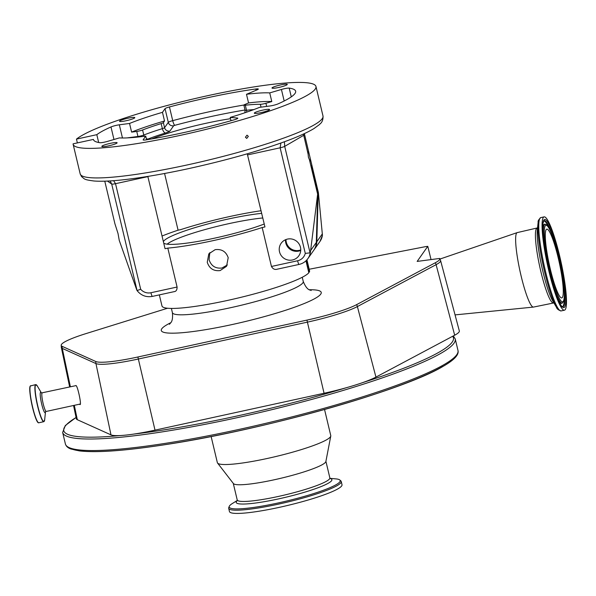 <?xml version="1.0" encoding="UTF-8"?>
<svg xmlns="http://www.w3.org/2000/svg" width="596" height="596" viewBox="0 0 596 596"><rect width="100%" height="100%" fill="white"/><g stroke="black" fill="none" stroke-linecap="round" stroke-linejoin="round"><path stroke-width="0.89" d="M237.253 500.461L232.336 503.538A57.06 7.45 -13.4 0 0 229.304 506.265L228.752 507.643A57.842 7.547 -13.4 0 0 228.693 508.313L229.467 511.547A57.842 7.547 -13.4 0 0 275.896 508.083A57.842 7.547 -13.4 0 0 337.962 488.817A57.842 7.547 -13.4 0 0 342.007 484.734L341.232 481.508A57.842 7.547 -13.4 0 0 340.882 480.927L339.765 479.951A57.06 7.45 -13.4 0 0 335.831 478.879L330.057 478.357M228.693 508.313A57.842 7.547 -13.4 0 0 275.129 504.849A57.842 7.547 -13.4 0 0 337.194 485.584A57.842 7.547 -13.4 0 0 341.232 481.508M229.304 506.265A57.06 7.45 -13.4 0 0 272.29 504.194A57.06 7.45 -13.4 0 0 336.226 484.63A57.06 7.45 -13.4 0 0 339.765 479.951M211.133 436.525L217.354 462.638A58.296 7.606 -13.4 0 0 217.555 463.047L233.409 483.557A47.605 6.213 -13.4 0 0 272.804 480.085A47.605 6.213 -13.4 0 0 322.54 464.515A47.605 6.213 -13.4 0 0 325.87 461.535L330.773 436.078A58.296 7.606 -13.4 0 0 330.765 435.616L324.544 409.504M217.555 463.047A58.296 7.606 -13.4 0 0 265.794 458.793A58.296 7.606 -13.4 0 0 326.69 439.729A58.296 7.606 -13.4 0 0 330.773 436.078M440.586 260.564L439.692 258.448A49.93 6.519 166.6 0 1 435.333 262.747A7.472 6.623 62 0 1 436.101 264.669A50.273 6.563 166.6 0 0 440.586 260.564L459.33 330.944A52.195 6.817 166.6 0 1 454.673 335.205L375.949 377.104A52.195 6.817 166.6 0 1 362.375 382.714A52.195 6.817 166.6 0 1 346.485 387.676A52.195 6.817 166.6 0 1 324.068 393.256L155.012 430.148A52.195 6.817 166.6 0 1 133.735 434.097A52.195 6.817 166.6 0 1 120.28 435.542A52.195 6.817 166.6 0 1 110.983 434.871L77.324 419.711A52.195 6.817 166.6 0 1 76.34 418.75L73.554 405.489M439.692 258.448L417.163 261.413L427.757 246.349A5.878 0.849 -102.3 0 1 428.263 248.204L431.05 259.588M537.801 227.828L517.261 232.596A38.114 5.52 77.7 0 0 517.172 232.619A38.114 5.52 77.7 0 0 515.86 235.517A38.114 5.52 77.7 0 0 521.485 277.512A38.114 5.52 77.7 0 0 533.405 307.089A38.114 5.52 77.7 0 0 533.495 307.074L554.153 302.865M542.36 220.542A47.754 6.914 77.7 0 0 549.497 273.534A47.754 6.914 77.7 0 0 564.449 310.196A47.754 6.914 77.7 0 0 566.2 306.53A47.754 6.914 77.7 0 0 559.055 253.538A47.754 6.914 77.7 0 0 544.111 216.877A47.754 6.914 77.7 0 0 542.36 220.542M545.489 231.844A35.201 5.096 77.7 0 0 550.756 270.904A35.201 5.096 77.7 0 0 561.775 297.925A35.201 5.096 77.7 0 0 563.064 295.229A35.201 5.096 77.7 0 0 557.804 256.168A35.201 5.096 77.7 0 0 546.785 229.147A35.201 5.096 77.7 0 0 545.489 231.844M309.182 269.25L424.605 246.826A7.13 0.931 166.6 0 1 427.757 246.349M435.333 262.747L356.609 304.645A49.93 6.519 166.6 0 1 306.977 320.097L137.922 356.989A49.93 6.519 166.6 0 1 95.8 361.511L62.14 346.343A49.93 6.519 166.6 0 1 61.187 345.173A49.93 6.519 166.6 0 1 86.055 333.581L167.536 308.236M79.551 404.095C82.516 408.394 77.286 383.429 75.699 385.679L41.422 392.965M308.676 272.201L309.317 272.059A75.856 9.901 -13.4 0 0 309.555 270.815L306.94 259.819M159.333 294.886L161.978 305.971A75.856 9.901 -13.4 0 0 227.255 300.488A75.856 9.901 -13.4 0 0 308.817 272.774L305.964 260.817M261.078 210.723A75.856 9.901 -13.4 0 0 230.019 216.467A75.856 9.901 -13.4 0 0 180.841 229.594L178.085 230.19A77.726 10.147 -13.4 0 0 162.037 236.038M306.515 260.281L309.317 272.059M220.133 270.577C213.644 271.299 209.352 268.535 207.252 262.285L208.816 253.836L215.149 249.672C221.69 248.86 226.04 251.542 228.201 257.718L226.54 266.308L220.133 270.577M113.598 180.685L115.52 183.687L140.671 289.261A10.46 10.259 -144.9 0 0 150.937 292.733L177.087 287.034L167.811 248.115A75.856 9.901 -13.4 0 0 213.003 240.665A75.856 9.901 -13.4 0 0 262.18 227.545L271.456 266.464L297.605 260.765A10.46 10.259 -144.9 0 0 305.286 253.382L280.135 147.808L280.88 143.047M177.087 287.034C177.109 290.058 176.043 291.608 173.898 291.675M209.822 252.615L209.069 259.7C211.163 265.965 215.447 268.736 221.928 268.021L227.352 264.952M261.711 213.353A59.838 7.808 -13.4 0 0 228.223 219.023A59.838 7.808 -13.4 0 0 163.379 241.685M163.706 243.071A59.838 7.808 -13.4 0 0 214.798 238.109A59.838 7.808 -13.4 0 0 264.251 224.022M286.646 245.291L285.484 240.419M304.362 133.616L308.944 152.963A4.746 0.685 77.7 0 0 308.184 151.742A4.746 0.685 77.7 0 0 308.11 154.155L308.408 157.195L309.451 159.795A4.746 0.685 77.7 0 0 310.211 161.017A4.746 0.685 77.7 0 0 310.293 158.603L318.383 192.583L311.686 165.39L311.179 166.105L317.713 193.536L310.412 252.272A14.945 14.662 35.1 0 1 307.931 258.56L313.69 250.372A14.945 14.662 -144.9 0 0 316.312 242.46L317.713 193.536M318.219 192.821L316.811 241.745A14.945 14.662 35.1 0 1 313.936 250.007M285.991 239.532A10.84 10.631 -144.9 0 0 300.757 249.918M300.734 250.439A10.84 10.631 35.1 0 1 285.506 239.726M287.503 239.085A10.84 10.631 -144.9 0 0 281.103 255.416A10.84 10.631 -144.9 0 0 298.849 255.773A10.84 10.631 -144.9 0 0 287.503 239.085M277.714 269.042C275.076 270.025 272.99 269.161 271.456 266.464M309.451 159.795L317.549 193.775M167.811 248.115L165.055 248.711L147.882 176.632L115.52 183.687A4.485 0.589 166.6 0 1 111.705 184.067L110.141 180.923M247.258 153.805L264.944 226.942L262.18 227.545M322.429 235.353L319.955 241.469A14.945 14.662 -144.9 0 0 322.436 235.182L318.383 192.583M164.571 173.488L178.085 230.19M310.293 158.603L308.944 152.963M303.439 134.048L308.11 154.155M284.426 141.766L284.694 146.37L310.062 252.868L310.412 252.272M310.062 252.868L305.286 253.382M136.827 290.11L119.26 240.434L118.03 233.528L114.939 223.835L104.777 181.169M140.671 289.261L137.08 290.572L111.705 184.067L107.429 181.065M245.418 137.214L247.02 135.165L248.331 136.365L246.737 138.414L245.418 137.214M93.512 139.792L93.423 139.412L73.084 143.845A124.81 16.293 -13.4 0 0 73.144 144.329A124.81 16.293 -13.4 0 0 180.551 135.307A124.81 16.293 -13.4 0 0 315.962 86.48A124.81 16.293 -13.4 0 0 208.555 95.502A124.81 16.293 -13.4 0 0 76.467 139.114L96.813 134.674L98.675 142.496M262.821 110.111A7.845 1.021 -13.4 0 0 254.313 113.18A7.845 1.021 -13.4 0 0 261.063 112.614A7.845 1.021 -13.4 0 0 269.578 109.545A7.845 1.021 -13.4 0 0 262.821 110.111M110.349 143.345A7.845 1.021 -13.4 0 0 101.834 146.415A7.845 1.021 -13.4 0 0 108.591 145.849A7.845 1.021 -13.4 0 0 117.107 142.779A7.845 1.021 -13.4 0 0 110.349 143.345M128.043 118.194A7.845 1.021 -13.4 0 0 119.528 121.264A7.845 1.021 -13.4 0 0 126.285 120.697A7.845 1.021 -13.4 0 0 134.793 117.628A7.845 1.021 -13.4 0 0 128.043 118.194M280.515 84.96A7.845 1.021 -13.4 0 0 272.007 88.029A7.845 1.021 -13.4 0 0 278.757 87.463A7.845 1.021 -13.4 0 0 287.272 84.394A7.845 1.021 -13.4 0 0 280.515 84.96M151.764 138.92A63.526 8.292 166.6 0 1 205.97 123.29A63.526 8.292 166.6 0 1 230.525 118.693M231.01 120.727L230.22 117.419L237.327 118.023A5.982 0.782 166.6 0 1 237.804 118.202A5.982 0.782 166.6 0 1 234.139 119.826A109.858 14.341 166.6 0 1 182.227 132.923A109.858 14.341 166.6 0 1 146.318 139.837A5.982 0.782 166.6 0 1 143.129 139.896A5.982 0.782 166.6 0 1 143.167 139.769L145.737 136.111A85.496 11.16 166.6 0 1 119.379 137.907L107.682 141.341A5.982 0.782 -13.4 0 1 104.702 142.094A5.982 0.782 -13.4 0 1 99.912 142.697A109.858 14.341 -13.4 0 1 93.46 139.606A109.858 14.341 -13.4 0 1 93.423 139.412M129.541 123.454A85.496 11.16 166.6 0 1 162.47 112.331L164.526 120.981L163.371 122.62A4.485 0.589 166.6 0 1 161.166 123.596A74.738 9.752 166.6 0 0 142.586 129.98A4.485 0.589 166.6 0 1 138.846 131.053A4.485 0.589 166.6 0 1 136.745 131.433L131.604 132.103L129.541 123.454L119.319 124.802A5.982 0.782 -13.4 0 0 110.983 126.955A109.858 14.341 -13.4 0 0 96.813 134.674M248.554 102.944A85.496 11.16 -13.4 0 1 271.791 101.551L265.913 103.279A4.485 0.589 166.6 0 1 263.678 103.846A4.485 0.589 166.6 0 1 260.355 104.315A74.738 9.752 166.6 0 0 245.314 105.216A4.485 0.589 166.6 0 1 243.876 105.127A4.485 0.589 166.6 0 1 244.732 104.546L248.554 102.944L246.491 94.295L257.167 89.817A5.982 0.782 -13.4 0 0 258.314 89.042A5.982 0.782 -13.4 0 0 255.833 88.99A109.858 14.341 -13.4 0 0 169.45 106.952A5.982 0.782 -13.4 0 0 165.04 108.673L162.47 112.331M246.491 94.295A85.496 11.16 166.6 0 1 269.727 92.901L281.424 89.467A5.982 0.782 166.6 0 1 289.194 88.111A109.858 14.341 166.6 0 1 295.646 91.203A109.858 14.341 166.6 0 1 278.123 103.853A5.982 0.782 166.6 0 1 272.588 105.507A5.982 0.782 166.6 0 1 269.787 106.006L259.565 107.355A85.496 11.16 -13.4 0 1 230.22 117.419M77.368 142.913L76.467 139.114M145.737 136.111L146.616 139.792M164.526 120.981A85.496 11.16 -13.4 0 0 131.604 132.103M271.791 101.551L269.727 92.901M262.806 217.965A58.296 7.606 -13.4 0 0 206.752 229.08A58.296 7.606 -13.4 0 0 167.148 244.166M237.208 500.662A49.177 6.422 -13.4 0 0 270.137 500.625A49.177 6.422 -13.4 0 0 328.456 483.132A49.177 6.422 -13.4 0 0 330.184 478.513M237.148 500.819L237.223 499.925A47.605 6.213 -13.4 0 0 275.434 497.071A47.605 6.213 -13.4 0 0 326.519 481.218A47.605 6.213 -13.4 0 0 329.841 477.858L325.908 461.334M68.883 447.477A200.286 26.142 -13.4 0 0 237.99 430.953A200.286 26.142 -13.4 0 0 442.888 366.384M457.981 350.47C459.143 354.709 454.249 359.962 443.29 366.242C403.76 390.313 263.32 429.902 165.867 444.556C125.428 450.8 96.567 452.908 79.283 450.881L70.902 448.982C67.937 447.946 66.104 446.285 65.404 443.99A201.783 26.336 -13.4 0 0 227.374 431.906A201.783 26.336 -13.4 0 0 443.893 364.7A201.783 26.336 -13.4 0 0 457.981 350.47L455.24 338.938L453.303 335.943M65.404 443.99L62.654 432.458A201.783 26.336 -13.4 0 0 224.625 420.374A201.783 26.336 -13.4 0 0 441.144 353.167A201.783 26.336 -13.4 0 0 455.24 338.938M362.375 382.714A200.286 26.142 -13.4 0 0 439.453 351.968A200.286 26.142 -13.4 0 0 452.64 336.293M133.735 434.097A200.286 26.142 -13.4 0 0 346.485 387.676M76.087 417.528A200.286 26.142 -13.4 0 0 120.28 435.542M356.609 304.645A7.472 6.623 62 0 1 357.376 306.567L436.101 264.669L454.673 335.205M306.977 320.097A7.472 1.073 77.7 0 0 307.409 322.131A50.273 6.563 166.6 0 0 357.376 306.567L375.949 377.104M537.033 228.283A38.114 5.52 77.7 0 0 535.633 231.211A38.114 5.52 77.7 0 0 541.332 273.504A38.114 5.52 77.7 0 0 553.267 302.768M538.158 222.204A46.972 6.802 77.7 0 0 538.054 223.06L537.324 230.041A39.686 5.751 77.7 0 0 541.704 266.278A39.686 5.751 77.7 0 0 552.797 301.047L556.366 307.096C556.888 308.922 558.482 310.196 561.141 310.918L564.449 310.196M561.141 310.918A47.754 6.914 77.7 0 1 546.189 274.257A47.754 6.914 77.7 0 1 539.045 221.265A47.754 6.914 77.7 0 1 540.803 217.6C538.672 219.559 537.793 221.079 538.166 222.166L538.054 223.06A46.972 6.802 77.7 0 0 543.239 265.943A46.972 6.802 77.7 0 0 556.366 307.096M543.008 222.897A45.14 6.541 77.7 0 0 551.784 280.723A45.14 6.541 77.7 0 0 565.544 304.176A45.14 6.541 77.7 0 0 556.776 246.349A45.14 6.541 77.7 0 0 543.008 222.897M556.679 249.426A44.037 6.377 77.7 0 0 543.828 220.833L543.038 223.321C539.246 237.99 558.147 310.248 562.549 306.716A44.037 6.377 77.7 0 0 564.554 303.334A44.037 6.377 77.7 0 0 562.333 275.367M562.341 306.612A43.806 6.347 77.7 0 0 563.972 303.245A43.806 6.347 77.7 0 0 564.233 297.851M549.05 228.194A43.806 6.347 77.7 0 0 543.686 221.012M544.707 224.23L544.774 224.238A40.491 5.863 77.7 0 0 542.926 227.352A40.491 5.863 77.7 0 0 542.785 228.678M551.091 278.116A40.267 5.833 77.7 0 0 562.468 302.887C563.719 301.136 564.256 299.915 564.084 299.222C566.371 285.38 553.55 225.884 545.347 224.342A40.267 5.833 77.7 0 0 543.515 227.441A40.267 5.833 77.7 0 0 545.31 251.609M558.333 300.019A40.491 5.863 77.7 0 0 561.991 303.222L561.931 303.26M544.498 228.275A39.165 5.669 77.7 0 0 552.112 278.451A39.165 5.669 77.7 0 0 564.054 298.797A39.165 5.669 77.7 0 0 556.44 248.621A39.165 5.669 77.7 0 0 544.498 228.275M170.717 322.756A82.211 10.728 -13.4 0 0 161.784 328.776A82.211 10.728 -13.4 0 0 232.038 324.567A82.211 10.728 -13.4 0 0 320.737 294.133A82.211 10.728 -13.4 0 0 309.324 289.738M169.42 324.298L170.575 322.965C172.289 321.326 172.892 317.877 172.393 312.632A67.259 8.776 -13.4 0 0 235.062 306.702A67.259 8.776 -13.4 0 0 302.85 282.869A67.259 8.776 -13.4 0 0 303.252 281.454L302.254 277.259M155.012 430.148L138.354 359.015L307.409 322.131L324.068 393.256M110.983 434.871L95.941 363.567A50.273 6.563 166.6 0 0 138.354 359.015A7.472 1.073 -102.3 0 1 137.922 356.989M95.8 361.511A7.472 7.308 -65.7 0 0 95.941 363.567L62.282 348.399L70.373 386.759M74.291 405.332L77.324 419.711M79.789 404.133L46.25 411.441A9.491 1.378 -102.3 0 1 43.024 403.075A9.491 1.378 -102.3 0 1 42.048 393.017A9.491 1.378 -102.3 0 1 42.212 392.898M46.25 411.441L45.512 411.702A10.475 1.52 -102.3 0 1 45.281 412.566A10.475 1.52 -102.3 0 1 41.698 404.133A10.475 1.52 -102.3 0 1 40.468 392.362A10.475 1.52 -102.3 0 1 41.258 392.704M45.482 411.985L44.67 419.74A18.856 2.734 -102.3 0 1 44.253 421.29A18.856 2.734 -102.3 0 1 37.809 406.114A18.856 2.734 -102.3 0 1 35.589 384.919A18.856 2.734 -102.3 0 1 37.317 386.007L35.7 384.599L30.314 385.992C27.513 388.637 35.455 424.494 38.837 422.773A18.983 2.749 -102.3 0 1 32.378 406.032A18.983 2.749 -102.3 0 1 30.433 385.917A18.983 2.749 -102.3 0 1 30.746 385.679M44.67 419.74L43.791 421.692A18.983 2.749 -102.3 0 1 37.332 404.96A18.983 2.749 -102.3 0 1 35.388 384.837A18.983 2.749 -102.3 0 1 35.7 384.599M38.286 422.571A18.789 2.719 -102.3 0 1 31.983 405.034A18.789 2.719 -102.3 0 1 30.284 386.148M61.187 345.173L61.336 347.475A50.273 6.563 166.6 0 0 62.282 348.399A7.472 7.308 -65.7 0 1 62.14 346.343M316.312 242.46L310.769 250.342M322.354 233.863L316.811 241.745M299.14 264.378A4.485 0.648 -102.3 0 1 299.065 264.43A4.485 0.648 -102.3 0 1 297.605 260.765M304.467 134.16L303.625 135.352L284.694 146.37A4.485 0.589 166.6 0 1 280.135 147.808L247.772 154.863M150.937 292.733A4.485 0.648 77.7 0 0 152.397 296.398L174.397 291.6M187.591 164.861A124.81 16.293 -13.4 0 0 323.002 116.034C323.345 122.62 319.59 123.975 319.344 124.661L313.906 128.602C307.655 132.379 298.529 136.506 286.505 140.991C259.215 151.019 226.733 160.197 189.051 168.526C163.818 174.002 141.729 177.772 122.791 179.836C110.573 181.154 100.955 181.534 93.915 180.99C83.544 179.605 84.93 179.225 81.518 176.565L80.184 173.883A124.81 16.293 -13.4 0 0 187.591 164.861M113.97 139.494L110.983 126.955M122.463 137.996L119.319 124.802M127.134 137.899L137.944 136.477L136.745 131.433M142.586 129.98L143.792 135.031A4.485 0.589 166.6 0 1 140.045 136.097A4.485 0.589 166.6 0 1 137.944 136.477A4.485 2.764 -97.5 0 1 138.056 137.043M163.371 122.62L164.571 127.671L168.303 122.366L165.04 108.673M245.03 109.999A105.373 13.753 -13.4 0 0 174.77 125.316L173.667 125.749A4.485 4.396 -144.9 0 1 168.303 122.366A5.982 0.782 166.6 0 1 172.713 120.645L169.45 106.952M174.77 125.316A4.485 0.909 -105 0 1 172.713 120.645A109.858 14.341 166.6 0 1 243.906 105.023M256.131 90.249L255.833 88.99M265.913 103.279L266.665 106.416M284.173 101L281.424 89.467M291.288 96.872L289.194 88.111M237.461 118.582L237.327 118.023M173.667 125.749L169.942 131.046A8.97 1.17 -13.4 0 1 165.524 132.99A70.254 9.171 -13.4 0 0 148.061 138.995A8.97 1.17 -13.4 0 1 146.556 139.531M169.942 131.046A4.485 4.396 -144.9 0 1 164.571 127.671A4.485 0.589 166.6 0 1 162.365 128.639A74.738 9.752 166.6 0 0 143.792 135.031A4.485 3.211 -111.1 0 0 144.247 136.305M146.333 138.615A4.485 3.211 -111.1 0 0 148.061 138.995M165.524 132.99A4.485 2.049 -107.3 0 1 162.365 128.639L161.166 123.596M261.033 107.161L260.355 104.315M245.314 105.216L246.513 110.26A4.485 0.589 166.6 0 1 245.075 110.171L243.876 105.127M246.677 112.145A4.485 3.077 -96.3 0 0 246.513 110.26A74.738 9.752 166.6 0 1 253.777 109.604M330.311 478.618L329.841 477.858M237.223 499.925L233.282 483.401M62.654 432.458L65.314 425.529L76.064 417.438M455.053 314.897L533.405 307.089M440.012 259.036L517.172 232.619M540.803 217.6L544.111 216.877M545.347 224.342L544.774 224.238M562.468 302.887L561.991 303.222M311.172 290.528C310.993 289.693 307.372 291.682 303.252 281.454M41.28 392.719L37.317 386.007M43.791 421.692L38.837 422.773M61.336 347.475L69.643 386.916M172.393 312.632L171.395 308.43M319.955 241.469L314.189 249.657M307.931 258.56C305.718 261.622 302.761 263.581 299.065 264.43L277.058 269.228M137.028 290.52C141.006 295.512 146.132 297.471 152.397 296.398M323.002 116.034L315.962 86.48M80.184 173.883L73.144 144.329M245.075 110.171L244.889 112.756"/></g></svg>
